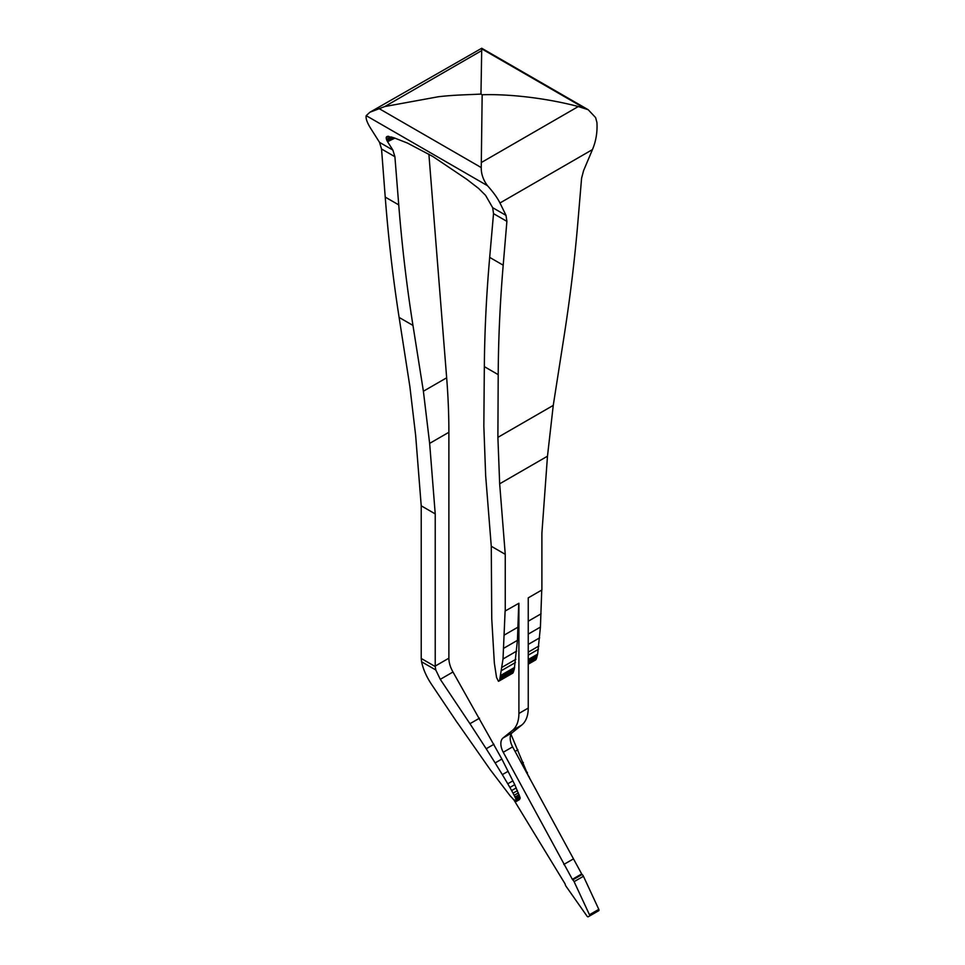<?xml version="1.0" encoding="UTF-8"?>
<svg xmlns="http://www.w3.org/2000/svg" width="965" height="965" viewBox="0 0 965 965"><rect width="100%" height="100%" fill="white"/><g stroke="black" fill="none" stroke-linecap="round" stroke-linejoin="round"><path stroke-width="1.45" d="M518.905 713.473L528.241 708.081A39.613 22.871 -120 0 1 521.727 725.065L512.367 732.592L503.03 737.984L512.391 730.457A39.613 22.871 -120 0 0 518.905 713.473L518.905 603.258L505.105 611.05L503.018 658.986L499.653 680.156L498.447 681.302L496.541 677.418L494.345 663.076L491.752 618.891L491.269 546.262L485.66 475.733L483.839 426.132L484.334 366.64C484.635 331.152 486.42 294.735 489.689 257.39L493.525 213.651L492.669 207.68L485.588 195.376L478.628 188.465L466.843 179.345L432.79 156.451L407.387 143.037L394.094 137.838L387.158 136.475M528.241 708.081L528.241 597.866L541.896 589.977L541.896 533.187L547.481 456.204L553.259 405.397L564.018 336.64C570.11 297.666 574.742 259.476 577.89 222.071L581.581 178.236L583.596 170.6L592.462 149.587C596.02 141.059 597.504 132.036 596.925 122.507L595.61 117.585L588.168 109.696L578.312 106.536C547.818 98.454 510.34 93.822 482.162 94.763L481.245 167.572C481.137 173.941 483.224 179.972 487.494 185.69C493.32 192.18 497.47 197.946 499.967 202.988L506.022 215.388L506.89 221.359L503.199 265.194C500.051 302.6 498.386 339.089 498.205 374.637L497.892 437.362L499.665 483.815L505.25 554.332L505.25 611.135M518.748 603.342L517.433 640.35L514.297 669.131L512.765 673.136L499.11 681.013M428.882 154.147L446.662 377.798A680.023 392.61 -120 0 1 448.882 432.284L448.882 658.19A19.807 11.435 -120 0 0 452.983 672.002L501.86 759.045L514.767 784.654L520.207 798.055L519.447 799.623L515.72 801.782L510.135 795.811L490.317 769.805L457.47 722.894M514.152 800.347L564.935 883.638A1.315 0.76 -120 0 1 565.176 884.278A3.305 1.906 -120 0 0 566.069 886.316L587.034 916.159A1.315 0.76 -120 0 0 588.252 916.75L589.374 916.099A1.315 0.76 -120 0 0 589.47 914.748L574.103 881.66A3.305 1.906 -120 0 0 572.788 879.875A1.315 0.76 -120 0 1 572.354 879.332L503.26 752.266L512.608 746.874A13.208 7.624 -120 0 1 512.367 732.592M503.03 737.984A13.208 7.624 -120 0 0 503.26 752.266M598.722 910.707L589.374 916.099L598.722 910.707A1.315 0.76 -120 0 0 598.807 909.356L583.439 876.268A3.305 1.906 -120 0 0 582.124 874.483A1.315 0.76 -120 0 1 581.69 873.952L512.608 746.874M597.576 911.358A1.315 0.76 -120 0 0 597.588 911.358L588.252 916.75L597.588 911.358M541.739 590.061L540.424 627.081L537.65 654.113L535.756 659.867L528.241 664.197M505.25 554.332L491.269 546.262M504.442 634.958L518.096 627.081M503.79 648.227L517.433 640.35M503.018 658.986L516.673 651.098M502.21 667.189L515.853 659.312M501.8 670.41L515.455 662.521M501.004 675.259L514.659 667.382M500.642 677.008L514.297 669.131M500.292 678.371L513.935 670.482M499.954 679.396L513.609 671.519M499.653 680.156L513.308 672.267M499.363 680.675L513.018 672.798M386.675 136.753L387.46 136.391M386.507 136.934L387.785 136.33M386.374 137.151L388.147 136.318M386.277 137.404L388.545 136.33M386.217 137.681L388.931 136.415M386.193 137.995L386.495 139.503L390.958 136.921M386.495 139.503L391.549 137.066M386.651 139.901L392.164 137.235M386.832 140.323L392.803 137.44M387.049 140.757L393.467 137.645M387.291 141.204L394.178 137.874M387.556 141.686L394.902 138.116M381.537 148.996L394.902 156.716L398.738 204.882C402.007 246.003 406.748 286.183 412.972 325.434L423.394 391.235L429.642 443.381L435.227 513.911L435.227 666.079A19.807 11.435 -120 0 0 435.239 666.562L435.794 669.987L421.584 661.785L421.223 658.468A39.613 22.871 60 0 1 421.223 657.997L421.223 505.817L415.638 435.299L409.872 386.543L399.112 317.425C393.008 278.246 388.388 238.138 385.228 197.089L381.537 148.996L379.522 142.35L370.656 128.333C367.11 122.676 365.614 118.454 366.193 115.655L369.872 112.266L384.806 106.536L438.399 96.741C454.949 94.823 467.012 94.86 480.956 94.075M387.858 142.181L392.864 150.058L379.522 142.35M394.902 156.716L392.864 150.058M452.983 672.002L440.281 679.336L435.794 669.987M440.281 679.336L469.943 723.702L479.508 718.189M469.943 723.702L486.191 748.744L493.947 744.268M486.191 748.744L495.142 762.917L501.86 759.045M495.142 762.917L502.331 774.63L508.181 771.252M502.331 774.63L507.783 783.797L512.934 780.818M507.783 783.797L509.894 787.464L514.767 784.654M509.894 787.464L511.631 790.576L516.263 787.898M511.631 790.576L513.042 793.17L517.469 790.625M513.042 793.17L514.152 795.305L518.41 792.856M514.152 795.305L515.008 797.03L519.11 794.665M515.008 797.03L515.636 798.393L519.628 796.089M515.636 798.393L516.094 799.454L519.99 797.211M516.094 799.454L516.384 800.262L520.207 798.055M516.384 800.262L515.72 801.782M457.422 722.93L431.536 684.378C426.47 676.755 423.153 669.227 421.584 661.785M563.777 864.471L573.114 859.079M511.004 734.317L528.651 776.632M528.977 776.451L529.906 778.96M527.421 772.446L526.637 772.905M523.368 762.483L521.582 763.52M517.916 749.769L515.057 751.421M536.009 659.517L528.241 664.004M536.299 658.999L528.241 663.643M536.6 658.251L528.241 663.076M536.926 657.213L528.241 662.231M537.288 655.85L528.241 661.073M537.65 654.113L528.241 659.541M538.446 649.252L528.241 655.139M538.844 646.031L528.241 652.159M539.664 637.829L528.241 644.415M540.424 627.081L528.241 634.114M541.088 613.8L528.241 621.219M435.227 513.911L421.223 505.817M516.13 800.938L513.091 799.189M482.162 94.763L480.968 94.075L481.728 48.25L369.872 112.266M499.665 483.815L547.481 456.204M521.727 725.065L512.391 730.457M553.259 405.397L497.892 437.362M498.205 374.637L484.334 366.64M423.394 391.235L446.662 377.798M448.882 432.284L429.642 443.381M435.227 666.079L448.882 658.19M598.807 909.356L589.47 914.748M574.103 881.66L583.439 876.268M582.124 874.483L572.788 879.875M581.69 873.952L572.354 879.332M499.967 202.988L592.462 149.587M489.689 257.39L503.199 265.194M506.89 221.359L493.525 213.651M492.669 207.68L506.022 215.388M487.494 185.69L366.193 115.655M412.972 325.434L399.112 317.425M398.738 204.882L385.228 197.089M435.239 666.562L421.223 658.468M578.312 106.536L481.559 162.397M378.823 108.442L481.245 167.572M481.559 50.675L384.806 106.536M481.873 48.95L584.295 108.08M481.764 48.274L587.999 109.6"/></g></svg>
